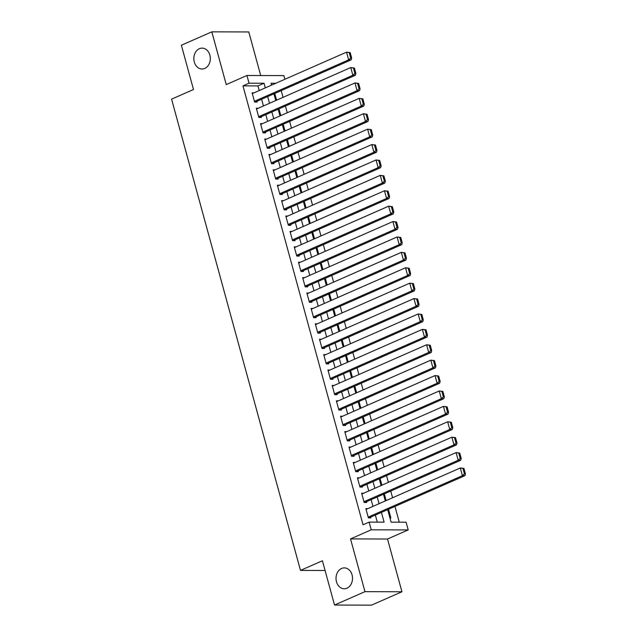 <?xml version="1.0" encoding="UTF-8"?>
<svg xmlns="http://www.w3.org/2000/svg" width="637" height="637" viewBox="0 0 637 637"><rect width="100%" height="100%" fill="white"/><g stroke="black" fill="none" stroke-linecap="round" stroke-linejoin="round"><path stroke-width="0.96" d="M341.567 568.475A10.431 8.241 90.2 0 1 344.298 567.893A10.431 8.241 90.2 0 1 352.404 576.604A10.431 8.241 90.2 0 1 346.966 588.19A10.431 8.241 90.2 0 1 344.235 588.763A10.431 8.241 90.2 0 1 336.137 580.052A10.431 8.241 90.2 0 1 341.567 568.475M199.381 48.707A10.431 8.241 90.2 0 1 202.104 48.125A10.431 8.241 90.2 0 1 210.21 56.836A10.431 8.241 90.2 0 1 204.772 68.422A10.431 8.241 90.2 0 1 202.048 68.995A10.431 8.241 90.2 0 1 193.943 60.284A10.431 8.241 90.2 0 1 199.381 48.707M387.678 509.64L391.11 522.173L406.095 522.221L408.206 529.92L371.228 529.809L369.126 522.109L384.111 522.157L381.436 512.379M387.511 539.021L350.533 538.91L364.961 591.662L334.529 605.039L371.498 605.15L401.939 591.765L387.511 539.021L408.206 529.92M260.716 75.54L248.788 31.961L211.818 31.85L226.246 84.594L246.941 75.492L283.919 75.604L284.914 79.259M399.272 522.197L394.964 506.439M392.583 497.752L390.744 491.039M388.371 482.352L386.532 475.632M384.159 466.945L382.319 460.233M379.947 451.545L378.107 444.833M375.734 436.146L373.895 429.434M371.522 420.746L369.683 414.034M367.302 405.347L365.471 398.635M363.09 389.948L361.259 383.235M358.878 374.548L357.046 367.828M354.666 359.141L352.826 352.428M350.454 343.741L348.614 337.029M346.241 328.342L344.402 321.629M342.029 312.942L340.19 306.23M337.817 297.543L335.978 290.83M333.597 282.143L331.766 275.431M329.385 266.744L327.553 260.031M325.173 251.344L323.341 244.624M320.96 235.937L319.121 229.224M316.748 220.537L314.909 213.825M312.536 205.138L310.697 198.425M308.324 189.738L306.485 183.026M304.112 174.339L302.272 167.627M299.892 158.939L298.06 152.227M295.679 143.54L293.848 136.828M291.467 128.141L289.636 121.42M287.255 112.733L285.416 106.021M283.043 97.334L281.204 90.621M364.961 591.662L401.939 591.765M334.529 605.039L322.41 560.767L300.497 570.402L171.576 99.149L193.489 89.506L181.378 45.235L211.818 31.85M367.804 508.644L365.861 508.637L368.385 517.881L370.885 517.889L370.67 517.117M363.592 493.245L361.641 493.237L364.173 502.482L366.673 502.482L366.458 501.717M359.379 477.846L357.429 477.838L359.961 487.074L362.461 487.082L362.246 486.318M355.167 462.446L353.216 462.438L355.749 471.675L358.241 471.683L358.034 470.918M350.955 447.039L349.004 447.039L351.536 456.275L354.029 456.283L353.822 455.511M346.743 431.639L344.792 431.639L347.316 440.876L349.817 440.884L349.609 440.111M342.531 416.24L340.58 416.232L343.104 425.476L345.604 425.484L345.397 424.712M338.311 400.84L336.368 400.832L338.892 410.077L341.392 410.085L341.177 409.312M334.099 385.441L332.156 385.433L334.68 394.677L337.18 394.685L336.965 393.913M329.886 370.041L327.936 370.033L330.468 379.278L332.968 379.278L332.753 378.513M325.674 354.642L323.723 354.634L326.255 363.87L328.756 363.878L328.541 363.114M321.462 339.234L319.511 339.234L322.043 348.471L324.536 348.479L324.329 347.706M317.25 323.835L315.299 323.835L317.831 333.071L320.323 333.079L320.116 332.307M313.038 308.435L311.087 308.435L313.611 317.672L316.111 317.68L315.904 316.908M308.826 293.036L306.875 293.028L309.399 302.272L311.899 302.28L311.692 301.508M304.613 277.636L302.663 277.628L305.187 286.873L307.687 286.881L307.48 286.109M300.393 262.237L298.45 262.229L300.975 271.473L303.475 271.481L303.26 270.709M296.181 246.838L294.238 246.83L296.762 256.066L299.263 256.074L299.048 255.31M291.969 231.438L290.018 231.43L292.55 240.667L295.05 240.675L294.835 239.91M287.757 216.031L285.806 216.031L288.338 225.267L290.838 225.275L290.623 224.503M283.545 200.631L281.594 200.631L284.126 209.868L286.618 209.876L286.411 209.103M279.332 185.232L277.382 185.224L279.914 194.468L282.406 194.476L282.199 193.704M275.12 169.832L273.169 169.824L275.694 179.069L278.194 179.077L277.987 178.304M270.908 154.433L268.957 154.425L271.481 163.669L273.982 163.677L273.775 162.905M266.688 139.033L264.745 139.025L267.269 148.27L269.769 148.27L269.555 147.505M262.476 123.634L260.533 123.626L263.057 132.862L265.557 132.87L265.342 132.106M258.264 108.234L256.313 108.226L258.845 117.463L261.345 117.471L261.13 116.706M276.577 100.176L274.746 93.464M280.798 115.576L278.958 108.863M285.01 130.975L283.17 124.263M289.222 146.375L287.383 139.662M293.434 161.782L291.595 155.07M297.646 177.182L295.807 170.469M301.858 192.581L300.027 185.869M306.071 207.981L304.239 201.268M310.283 223.38L308.451 216.668M314.503 238.779L312.663 232.067M318.715 254.179L316.876 247.467M322.927 269.586L321.088 262.866M327.139 284.986L325.3 278.273M331.351 300.385L329.512 293.673M335.564 315.785L333.724 309.072M339.776 331.184L337.944 324.472M343.988 346.584L342.157 339.871M348.2 361.983L346.369 355.271M352.42 377.383L350.581 370.67M356.632 392.79L354.793 386.07M360.845 408.19L359.005 401.477M365.057 423.589L363.217 416.877M369.269 438.989L367.43 432.276M373.481 454.388L371.65 447.676M377.693 469.788L375.862 463.075M381.905 485.187L380.074 478.475M386.126 500.586L384.286 493.874M389.948 517.945L390.871 517.945L388.498 509.282M259.219 90.558L257.953 85.915L242.96 85.876L363.034 524.784L369.126 522.109M377.287 522.133L375.352 515.062M372.971 506.367L371.14 499.655M368.759 490.968L366.928 484.255M364.547 475.568L362.716 468.856M360.335 460.169L358.496 453.456M356.123 444.769L354.283 438.057M351.911 429.37L350.071 422.657M347.698 413.97L345.859 407.258M343.486 398.571L341.647 391.851M339.274 383.163L337.435 376.451M335.054 367.764L333.223 361.052M330.842 352.365L329.01 345.652M326.63 336.965L324.798 330.253M322.418 321.566L320.578 314.853M318.205 306.166L316.366 299.454M313.993 290.767L312.154 284.054M309.781 275.367L307.942 268.647M305.569 259.96L303.73 253.247M301.349 244.56L299.517 237.848M297.137 229.161L295.305 222.448M292.924 213.761L291.093 207.049M288.712 198.362L286.873 191.649M284.5 182.962L282.661 176.25M280.288 167.563L278.449 160.843M276.076 152.155L274.236 145.443M271.864 136.756L270.024 130.044M267.651 121.356L265.812 114.644M263.431 105.957L261.6 99.245M254.052 92.827L252.101 92.827L254.633 102.063L257.133 102.071L256.918 101.299M300.497 570.402L325.069 570.473M350.533 538.91L371.228 529.809M242.96 85.876L249.051 83.2L246.941 75.492M275.781 83.272L271.036 83.264L271.545 85.135M273.926 93.822L275.757 100.535M278.138 109.222L279.977 115.942M282.35 124.629L284.19 131.341M286.562 140.029L288.402 146.741M290.775 155.428L292.614 162.14M294.987 170.827L296.826 177.54M299.207 186.227L301.038 192.939M303.419 201.626L305.25 208.339M307.631 217.026L309.463 223.738M311.843 232.425L313.683 239.146M316.056 247.833L317.895 254.545M320.268 263.232L322.107 269.945M324.48 278.632L326.319 285.344M328.692 294.031L330.531 300.744M332.904 309.431L334.743 316.143M337.124 324.83L338.956 331.543M341.336 340.23L343.168 346.942M345.549 355.637L347.38 362.349M349.761 371.037L351.6 377.749M353.973 386.436L355.812 393.148M358.185 401.836L360.024 408.548M362.397 417.235L364.237 423.947M366.609 432.634L368.449 439.347M370.83 448.034L372.661 454.746M375.042 463.433L376.873 470.154M379.254 478.841L381.085 485.553M383.466 494.24L385.305 500.953M265.31 87.882L264.037 83.24L249.051 83.2M379.063 503.692L377.223 496.979M374.851 488.292L373.011 481.58M370.638 472.893L368.799 466.18M366.426 457.493L364.587 450.781M362.214 442.094L360.375 435.382M357.994 426.694L356.163 419.982M353.782 411.295L351.95 404.575M349.57 395.888L347.738 389.175M345.358 380.488L343.518 373.776M341.145 365.089L339.306 358.376M336.933 349.689L335.094 342.977M332.721 334.29L330.882 327.577M328.509 318.89L326.67 312.178M324.289 303.491L322.457 296.778M320.077 288.083L318.245 281.371M315.864 272.684L314.033 265.971M311.652 257.284L309.813 250.572M307.44 241.885L305.601 235.172M303.228 226.485L301.389 219.773M299.016 211.086L297.176 204.373M294.804 195.686L292.964 188.974M290.591 180.287L288.752 173.567M286.371 164.879L284.54 158.167M282.159 149.48L280.328 142.768M277.947 134.081L276.116 127.368M273.735 118.681L271.895 111.969M269.523 103.282L267.683 96.569M257.953 85.915L264.037 83.24M252.316 93.591L346.544 52.162L350.191 52.624L349.195 52.624L350.668 58.015L351.672 58.015L350.191 52.624M255.182 102.063L351.154 59.87L348.654 59.862L346.544 52.162L349.195 52.624M254.418 101.291L348.654 59.862L350.668 58.015M351.154 59.87L351.672 58.015M256.528 108.999L350.756 67.562L354.403 68.024L353.408 68.024L354.881 73.414L355.884 73.414L354.403 68.024M259.394 117.471L355.366 75.27L352.866 75.262L350.756 67.562L353.408 68.024M258.63 116.698L352.866 75.262L354.881 73.414M355.366 75.27L355.884 73.414M260.74 124.398L354.976 82.961L358.623 83.423L357.62 83.423L359.093 88.814L360.096 88.814L358.623 83.423M263.607 132.87L359.579 90.669L357.078 90.661L354.976 82.961L357.62 83.423M262.85 132.098L357.078 90.661L359.093 88.814M359.579 90.669L360.096 88.814M264.952 139.798L359.188 98.361L362.835 98.823L361.832 98.823L363.305 104.213L364.308 104.213L362.835 98.823M267.819 148.27L363.791 106.068L361.29 106.06L359.188 98.361L361.832 98.823M267.062 147.497L361.29 106.06L363.305 104.213M363.791 106.068L364.308 104.213M269.164 155.197L363.401 113.76L367.047 114.222L366.044 114.222L367.525 119.613L368.52 119.613L367.047 114.222M272.031 163.669L368.003 121.468L365.503 121.46L363.401 113.76L366.044 114.222M271.274 162.897L365.503 121.46L367.525 119.613M368.003 121.468L368.52 119.613M273.377 170.597L367.613 129.16L371.26 129.63L370.256 129.622L371.737 135.012L372.733 135.02L371.26 129.63M276.243 179.069L372.215 136.867L369.715 136.859L367.613 129.16L370.256 129.622M275.487 178.296L369.715 136.859L371.737 135.012M372.215 136.867L372.733 135.02M277.597 185.996L371.825 144.559L375.472 145.029L374.476 145.021L375.949 150.412L376.945 150.42L375.472 145.029M280.463 194.468L376.427 152.267L373.935 152.259L371.825 144.559L374.476 145.021M279.699 193.696L373.935 152.259L375.949 150.412M376.427 152.267L376.945 150.42M281.809 201.396L376.037 159.967L379.684 160.428L378.689 160.42L380.162 165.811L381.157 165.819L379.684 160.428M284.675 209.868L380.639 167.674L378.147 167.666L376.037 159.967L378.689 160.42M283.911 209.095L378.147 167.666L380.162 165.811M380.639 167.674L381.157 165.819M286.021 216.795L380.249 175.366L383.896 175.828L382.901 175.828L384.374 181.219L385.377 181.219L383.896 175.828M288.887 225.267L384.859 183.074L382.359 183.066L380.249 175.366L382.901 175.828M288.123 224.503L382.359 183.066L384.374 181.219M384.859 183.074L385.377 181.219M290.233 232.202L384.461 190.766L388.108 191.227L387.113 191.227L388.586 196.618L389.589 196.618L388.108 191.227M293.1 240.675L389.072 198.473L386.571 198.465L384.461 190.766L387.113 191.227M292.335 239.902L386.571 198.465L388.586 196.618M389.072 198.473L389.589 196.618M294.445 247.602L388.674 206.165L392.328 206.627L391.325 206.627L392.798 212.017L393.801 212.017L392.328 206.627M297.312 256.074L393.284 213.873L390.784 213.865L388.674 206.165L391.325 206.627M296.555 255.302L390.784 213.865L392.798 212.017M393.284 213.873L393.801 212.017M298.657 263.001L392.894 221.565L396.54 222.026L395.537 222.026L397.01 227.417L398.014 227.417L396.54 222.026M301.524 271.473L397.496 229.272L394.996 229.264L392.894 221.565L395.537 222.026M300.768 270.701L394.996 229.264L397.01 227.417M397.496 229.272L398.014 227.417M302.87 278.401L397.106 236.964L400.753 237.434L399.749 237.426L401.222 242.816L402.226 242.816L400.753 237.434M305.736 286.873L401.708 244.672L399.208 244.664L397.106 236.964L399.749 237.426M304.98 286.101L399.208 244.664L401.222 242.816M401.708 244.672L402.226 242.816M307.082 293.8L401.318 252.363L404.965 252.833L403.962 252.825L405.443 258.216L406.438 258.224L404.965 252.833M309.948 302.272L405.92 260.071L403.42 260.063L401.318 252.363L403.962 252.825M309.192 301.5L403.42 260.063L405.443 258.216M405.92 260.071L406.438 258.224M311.294 309.2L405.53 267.763L409.177 268.233L408.182 268.225L409.655 273.615L410.65 273.623L409.177 268.233M314.16 317.672L410.132 275.471L407.64 275.471L405.53 267.763L408.182 268.225M313.404 316.9L407.64 275.471L409.655 273.615M410.132 275.471L410.65 273.623M315.514 324.599L409.742 283.17L413.389 283.632L412.394 283.632L413.867 289.015L414.862 289.023L413.389 283.632M318.381 333.071L414.345 290.878L411.852 290.87L409.742 283.17L412.394 283.632M317.616 332.299L411.852 290.87L413.867 289.015M414.345 290.878L414.862 289.023M319.726 339.999L413.954 298.57L417.601 299.032L416.606 299.032L418.079 304.422L419.074 304.422L417.601 299.032M322.593 348.471L418.557 306.278L416.065 306.27L413.954 298.57L416.606 299.032M321.828 347.706L416.065 306.27L418.079 304.422M418.557 306.278L419.074 304.422M323.938 355.406L418.167 313.969L421.813 314.431L420.818 314.431L422.291 319.822L423.294 319.822L421.813 314.431M326.805 363.878L422.777 321.677L420.277 321.669L418.167 313.969L420.818 314.431M326.04 363.106L420.277 321.669L422.291 319.822M422.777 321.677L423.294 319.822M328.151 370.806L422.379 329.369L426.034 329.831L425.03 329.831L426.503 335.221L427.507 335.221L426.034 329.831M331.017 379.278L426.989 337.077L424.489 337.069L422.379 329.369L425.03 329.831M330.253 378.505L424.489 337.069L426.503 335.221M426.989 337.077L427.507 335.221M332.363 386.205L426.599 344.768L430.246 345.23L429.242 345.23L430.716 350.621L431.719 350.621L430.246 345.23M335.229 394.677L431.201 352.476L428.701 352.468L426.599 344.768L429.242 345.23M334.473 393.905L428.701 352.468L430.716 350.621M431.201 352.476L431.719 350.621M336.575 401.605L430.811 360.168L434.458 360.638L433.455 360.63L434.928 366.02L435.931 366.028L434.458 360.638M339.441 410.077L435.413 367.875L432.913 367.868L430.811 360.168L433.455 360.63M338.685 409.304L432.913 367.868L434.928 366.02M435.413 367.875L435.931 366.028M340.787 417.004L435.023 375.567L438.67 376.037L437.667 376.029L439.148 381.42L440.143 381.428L438.67 376.037M343.654 425.476L439.626 383.275L437.125 383.267L435.023 375.567L437.667 376.029M342.897 424.704L437.125 383.267L439.148 381.42M439.626 383.275L440.143 381.428M344.999 432.404L439.235 390.975L442.882 391.437L441.879 391.429L443.36 396.819L444.355 396.827L442.882 391.437M347.866 440.876L443.838 398.674L441.337 398.674L439.235 390.975L441.879 391.429M347.109 440.103L441.337 398.674L443.36 396.819M443.838 398.674L444.355 396.827M349.219 447.803L443.448 406.374L447.094 406.836L446.099 406.836L447.572 412.227L448.567 412.227L447.094 406.836M352.086 456.275L448.05 414.082L445.558 414.074L443.448 406.374L446.099 406.836M351.321 455.503L445.558 414.074L447.572 412.227M448.05 414.082L448.567 412.227M353.431 463.21L447.66 421.774L451.307 422.235L450.311 422.235L451.784 427.626L452.78 427.626L451.307 422.235M356.298 471.683L452.262 429.481L449.77 429.473L447.66 421.774L450.311 422.235M355.534 470.91L449.77 429.473L451.784 427.626M452.262 429.481L452.78 427.626M357.644 478.61L451.872 437.173L455.519 437.635L454.523 437.635L455.996 443.026L457 443.026L455.519 437.635M360.51 487.082L456.482 444.881L453.982 444.873L451.872 437.173L454.523 437.635M359.746 486.31L453.982 444.873L455.996 443.026M456.482 444.881L457 443.026M361.856 494.009L456.084 452.573L459.731 453.034L458.736 453.034L460.209 458.425L461.212 458.425L459.731 453.034M364.722 502.482L460.694 460.28L458.194 460.272L456.084 452.573L458.736 453.034M363.958 501.709L458.194 460.272L460.209 458.425M460.694 460.28L461.212 458.425M366.068 509.409L460.296 467.972L463.951 468.434L462.948 468.434L464.421 473.824L465.424 473.824L463.951 468.434M368.934 517.881L464.906 475.68L462.406 475.672L460.296 467.972L462.948 468.434M368.178 517.109L462.406 475.672L464.421 473.824M464.906 475.68L465.424 473.824"/></g></svg>
